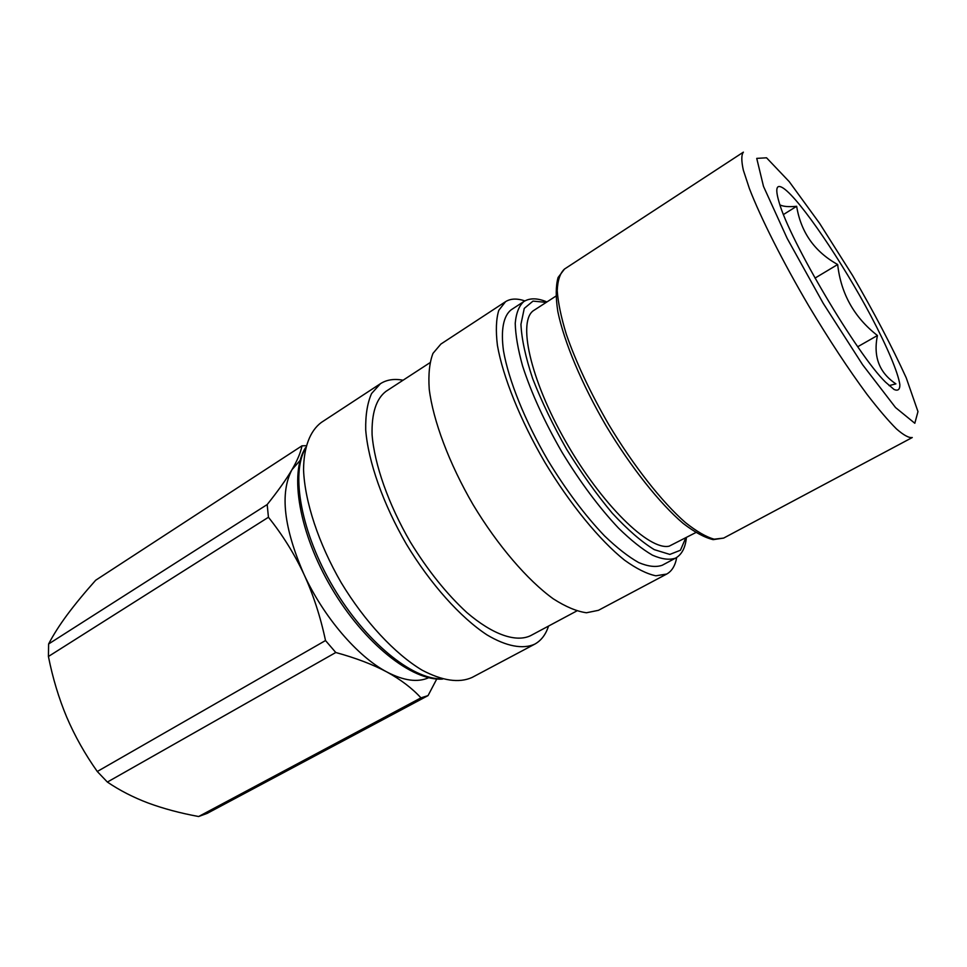 <?xml version="1.0" encoding="UTF-8"?>
<svg xmlns="http://www.w3.org/2000/svg" width="967" height="967" viewBox="0 0 967 967"><rect width="100%" height="100%" fill="white"/><g stroke="black" fill="none" stroke-linecap="round" stroke-linejoin="round"><path stroke-width="1.45" d="M428.671 677.722C417.623 682.666 403.674 680.756 386.848 671.968C357.597 656.641 323.51 616.982 303.856 574.096C283.766 527.74 279.789 492.952 291.949 469.732L300.096 460.437M695.769 532.587L669.164 546.174C649.123 550.791 601.45 504.399 565.659 441.435C529.686 378.532 517.2 319.751 534.183 310.177L555.868 296.156M107.373 782.061L97.28 771.497L325.516 640.541L335.779 652.507L107.373 782.061C119.715 790.438 133.373 797.449 148.338 803.081C163.435 808.642 180.2 813.126 198.634 816.523L420.959 697.86L428.043 695.611L207.095 813.416L198.634 816.523M48.423 656.484L48.616 643.974L267.182 504.556L268.439 517.26L48.423 656.484C52.702 678 58.794 698.222 66.723 717.139C74.785 735.972 84.963 754.091 97.28 771.497M306.08 445.714L301.958 445.835L95.697 580.224C84.661 592.602 75.208 604.061 67.339 614.613C59.591 625.069 53.354 634.86 48.616 643.974M436.758 679.003L428.043 695.611M325.516 640.541C320.428 616.571 313.199 594.427 303.856 574.096C294.343 553.849 282.545 534.908 268.439 517.26M267.182 504.556C278.037 490.946 286.292 479.342 291.949 469.732C297.473 460.207 300.81 452.242 301.958 445.835M420.959 697.86C412.039 688.166 400.676 679.535 386.848 671.968C372.875 664.498 355.856 658.007 335.779 652.507M675.595 558.104L662.262 565.236C656.073 567.46 648.228 566.577 638.716 562.589C628.369 556.75 616.994 547.866 604.58 535.948C585.059 515.532 566.191 490.354 547.975 460.449C524.924 420.887 508.618 380.249 503.493 350.828C500.64 329.88 503.481 315.883 511.132 309.827L523.8 301.571C519.013 305.838 516.148 313.078 515.23 323.268C515.52 335.102 517.961 349.329 522.579 365.949C531.294 392.916 544.421 421.648 561.96 452.157C580.26 482.231 599.129 507.566 618.578 528.175C630.919 540.227 642.221 549.22 652.447 555.167C661.839 559.264 669.551 560.244 675.595 558.104C681.771 554.599 685.373 547.793 686.389 537.652M380.478 383.669L321.249 422.494C310.081 430.883 303.747 447.08 303.553 469.829C304.762 501.535 318.469 543.406 341.254 582.763C364.789 621.672 394.887 653.849 422.095 670.167C442.427 680.853 459.095 683.282 472.101 677.444L534.654 644.203C522.893 649.425 506.466 646.488 487.005 634.896C460.485 617.49 430.484 584.08 406.418 544.203C383.053 503.916 368.209 461.549 365.707 429.916C365.429 415.073 367.387 402.937 371.57 393.545L380.478 383.669C386.715 379.693 394.234 378.544 403.07 380.224M676.707 557.451C675.256 565.635 671.92 571.159 666.71 574.047L655.88 575.8C646.935 573.951 636.491 568.741 624.537 560.159C599.685 540.311 570.022 504.206 544.844 462.299C520.234 420.053 502.852 376.671 497.413 345.34C495.648 330.726 496.107 319.062 498.791 310.334L505.548 301.68C510.576 298.501 517.031 298.247 524.9 300.918M548.543 626.072C545.763 634.618 541.133 640.662 534.654 644.203M576.731 610.987L530.569 635.682C516.052 642.62 492.892 634.86 466.759 612.462C446.573 593.871 427.74 570.361 410.274 541.919C388.396 504.182 374.459 464.474 372.09 434.787C371.521 413.332 376.151 398.863 385.99 391.345L429.856 362.77M505.548 301.68L440.879 344.071L432.974 353.378C429.493 362.468 428.236 374.386 429.227 389.133C433.107 420.633 449.147 463.507 473.117 504.738C497.727 545.593 527.583 580.285 553.329 598.863C565.78 606.817 576.828 611.446 586.473 612.764L598.428 610.322L666.71 574.047M889.084 385.603L895.913 383.875C879.269 372.766 873.104 356.654 877.432 335.513C854.187 317.369 840.939 293.714 837.664 264.523C814.565 251.686 800.894 232.273 796.651 206.285L783.5 214.505M796.651 206.285C788.867 207.059 783.294 206.6 779.946 204.895M837.664 264.523L815.012 278.109M877.432 335.513L857.741 346.73M783.633 188.384C800.422 200.084 842.245 261.888 871.001 316.124C887.114 346.682 898.138 372.549 899.866 384.733C899.914 389.592 897.98 391.176 894.064 389.483L885.542 382.146C857.439 355.01 789.338 239.937 779.088 202.224C774.93 188.13 776.441 183.512 783.633 188.384M685.688 538.039L680.43 550.247L669.829 554.417L654.284 549.643C641.701 541.955 627.704 529.807 612.292 513.211C596.554 494.379 581.348 473.093 566.686 449.365C552.943 425.093 541.617 401.523 532.684 378.665C525.54 357.161 521.636 339.042 520.947 324.32L524.259 308.4L533.01 301.112L546.246 302.381M441.774 678.834C412.28 679.656 365.502 641.774 333.41 587.404C301.208 533.107 290.511 473.866 305.427 448.41M723.654 538.087L714.154 539.187C706.091 536.939 696.494 531.379 685.361 522.506C662.093 502.151 633.578 465.961 608.714 424.501C590.233 392.445 576.127 362.456 566.396 334.522C561.138 317.345 558.08 302.731 557.234 290.68C557.645 280.357 560.062 273.153 564.474 269.068L558.068 277.517C555.723 286.051 555.638 297.413 557.838 311.604C564.099 342.028 581.904 384.358 606.188 426C630.992 467.327 659.53 503.299 683.186 523.437C694.572 532.188 704.568 537.592 713.175 539.634L723.654 538.087L912.268 437.531C908.956 438.087 903.698 435.223 896.469 428.925C888.177 420.609 878.338 409.053 866.94 394.258C848.53 369.334 829.166 339.925 808.859 306.068C782.714 261.574 760.775 218.01 749.413 188.613L743.333 170.132C741.29 160.776 741.314 154.78 743.393 152.145L564.474 269.068M766.553 157.802L789.241 181.663L819.665 223.45L852.556 275.45C874.168 312.692 892.058 346.802 906.212 377.795L917.973 411.604L914.818 423.268L895.515 407.53L862.624 364.752L823.219 303.336L787.198 238.45L763.495 186.389L756.738 158.383L766.553 157.802M442.584 679.064C412.099 681.372 364.317 643.502 331.766 588.383C299.117 533.313 288.915 473.214 305.608 447.588M523.8 301.571C529.831 297.836 537.543 297.969 546.911 301.946"/></g></svg>
